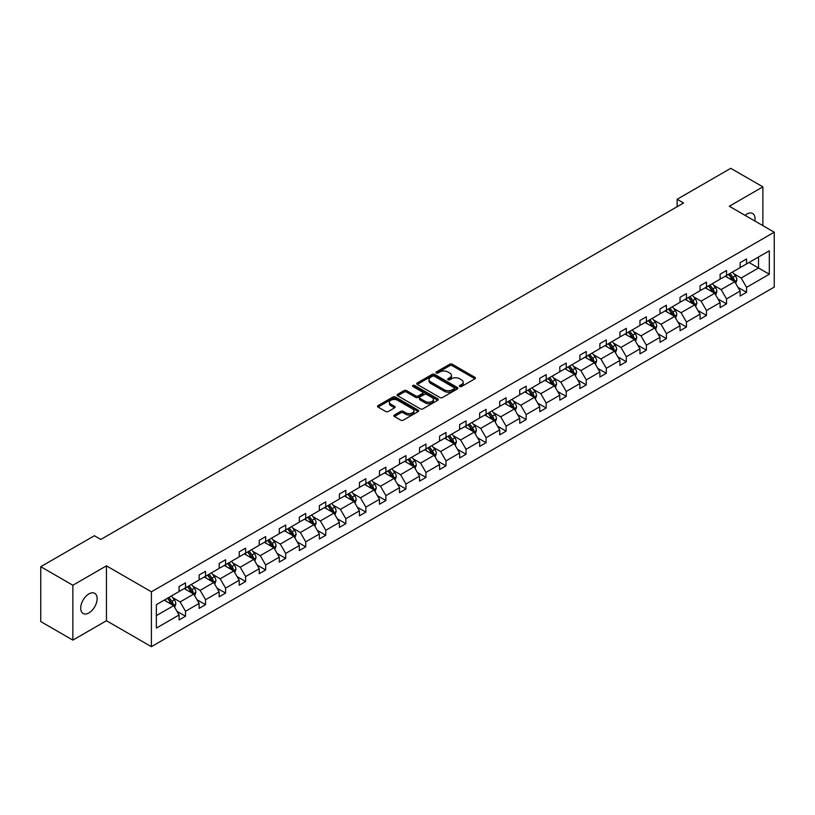 <?xml version="1.0" encoding="UTF-8"?>
<svg xmlns="http://www.w3.org/2000/svg" width="815" height="815" viewBox="0 0 815 815"><rect width="100%" height="100%" fill="white"/><g stroke="black" fill="none" stroke-linecap="round" stroke-linejoin="round"><path stroke-width="1.22" d="M459.782 386.514A1.253 0.723 0 0 0 461.545 386.514L474.941 378.781A1.783 1.029 0 0 0 475.461 378.058A1.783 1.029 0 0 0 474.941 377.325L452.254 364.224A1.783 1.029 0 0 0 449.727 364.224L436.331 371.956A1.253 0.723 0 0 0 435.964 372.465A1.253 0.723 0 0 0 436.331 372.975A1.253 0.723 0 0 0 438.093 372.975L439.825 371.976A5.705 3.291 0 0 1 447.904 371.976L449.788 373.066A5.705 3.291 0 0 1 451.459 375.399A5.705 3.291 0 0 1 449.788 377.722L448.056 378.731A1.253 0.723 0 0 0 447.69 379.24A1.253 0.723 0 0 0 448.056 379.749A1.253 0.723 0 0 0 449.819 379.749L451.551 378.741A5.705 3.291 0 0 1 459.629 378.741L461.514 379.841A5.705 3.291 0 0 1 463.185 382.164A5.705 3.291 0 0 1 461.514 384.497L459.782 385.495A1.253 0.723 0 0 0 459.416 386.004A1.253 0.723 0 0 0 459.782 386.514L459.782 385.495M88.916 612.9A11.624 6.714 120 0 0 96.516 602.652A11.624 6.714 120 0 0 94.734 593.34A11.624 6.714 120 0 0 88.916 593.911A11.624 6.714 120 0 0 81.327 604.159A11.624 6.714 120 0 0 83.11 613.481A11.624 6.714 120 0 0 88.916 612.9M754.853 221.008A11.624 6.714 120 0 0 752.642 213.499A11.624 6.714 120 0 0 746.825 214.08A11.624 6.714 120 0 0 745.032 215.343M394.379 415.029A1.783 1.029 0 0 0 393.859 415.762A1.783 1.029 0 0 0 394.379 416.485L400.746 420.163A1.783 1.029 0 0 0 403.262 420.163L418.146 411.575A1.783 1.029 0 0 0 418.666 410.841A1.783 1.029 0 0 0 418.146 410.118L395.448 397.017A1.783 1.029 0 0 0 392.932 397.017L378.048 405.605A1.783 1.029 0 0 0 377.528 406.328A1.783 1.029 0 0 0 378.048 407.062L385.74 411.504A1.783 1.029 0 0 0 388.266 411.504L394.633 407.826A1.783 1.029 0 0 0 395.153 407.093A1.783 1.029 0 0 0 394.633 406.369L390.813 404.169A4.768 2.751 0 0 1 389.417 402.223A4.768 2.751 0 0 1 392.361 399.676A4.768 2.751 0 0 1 397.557 400.277L412.502 408.896A4.768 2.751 0 0 1 413.898 410.841A4.768 2.751 0 0 1 410.954 413.388A4.768 2.751 0 0 1 405.758 412.798L403.262 411.351A1.783 1.029 0 0 0 400.746 411.351L394.379 415.029L394.379 416.485M106.449 565.844L72.861 585.241L40.75 566.7L40.75 621.58L72.861 640.121L106.449 620.724L151.407 646.682L151.407 591.802L106.449 565.844L106.449 620.724M762.881 225.643L762.881 186.859L729.293 206.256L774.25 232.204L151.407 591.802M762.881 186.859L730.77 168.318L677.143 199.278L677.143 206.694M40.75 566.7L94.377 535.74L100.795 539.448L683.571 202.986L677.143 199.278M439.957 397.526A1.783 1.029 0 0 0 442.474 397.526L457.358 388.938A1.783 1.029 0 0 0 457.877 388.205A1.783 1.029 0 0 0 457.358 387.482L434.66 374.38A1.783 1.029 0 0 0 432.144 374.38L417.26 382.969A1.783 1.029 0 0 0 416.74 383.692A1.783 1.029 0 0 0 417.26 384.425L439.957 397.526M413.409 386.789A1.253 0.723 0 0 1 414.672 386.962L414.672 385.475L437.747 398.8A1.783 1.029 0 0 1 438.276 399.523A1.783 1.029 0 0 1 437.747 400.257L422.873 408.845A1.783 1.029 0 0 1 420.346 408.845L397.659 395.744L404.026 392.096L404.026 390.609L397.659 394.287A1.783 1.029 0 0 0 397.129 395.01A1.783 1.029 0 0 0 397.659 395.744L397.659 394.287M404.026 392.096A1.783 1.029 0 0 1 406.542 392.096L406.542 390.609A1.783 1.029 0 0 0 404.026 390.609M406.542 390.609L415.752 395.927A1.783 1.029 0 0 0 418.268 395.927L422.496 393.482A1.783 1.029 0 0 0 423.016 392.759A1.783 1.029 0 0 0 422.496 392.025L412.91 386.493A1.253 0.723 0 0 1 412.543 385.984A1.253 0.723 0 0 1 413.317 385.322A1.253 0.723 0 0 1 414.672 385.475M72.861 585.241L72.861 640.121M156.358 604.669L179.086 591.547L179.086 586.576L185.514 582.868L185.514 587.839L199.125 579.974L199.125 575.003L205.553 571.295L205.553 576.266L219.164 568.401L219.164 563.44L225.582 559.732L225.582 564.693L239.203 556.839L239.203 551.867L245.621 548.159L245.621 553.13L259.241 545.266L259.241 540.304L265.659 536.596L265.659 541.557L279.28 533.703L279.28 528.731L285.698 525.023L285.698 529.995L299.319 522.13L299.319 517.158L305.737 513.45L305.737 518.422L319.358 510.557L319.358 505.595L325.776 501.887L325.776 506.859L339.386 498.994L339.386 494.022L345.815 490.314L345.815 495.286L359.425 487.421L359.425 482.46L365.853 478.751L365.853 483.713L379.464 475.858L379.464 470.887L385.892 467.178L385.892 472.15L399.503 464.285L399.503 459.314L405.931 455.605L405.931 460.577L419.542 452.722L419.542 447.751L425.96 444.043L425.96 449.014L439.58 441.149L439.58 436.178L445.999 432.47L445.999 437.441L459.619 429.576L459.619 424.615L466.037 420.907L466.037 425.868L479.658 418.014L479.658 413.042L486.076 409.334L486.076 414.305L499.697 406.44L499.697 401.479L506.115 397.771L506.115 402.732L519.736 394.878L519.736 389.906L526.154 386.198L526.154 391.169L539.764 383.305L539.764 378.333L546.193 374.625L546.193 379.596L559.803 371.742L559.803 366.77L566.231 363.062L566.231 368.034L579.842 360.169L579.842 355.197L586.27 351.489L586.27 356.461L599.881 348.596L599.881 343.635L606.309 339.926L606.309 344.888L619.92 337.033L619.92 332.062L626.338 328.353L626.338 333.325L639.958 325.46L639.958 320.489L646.377 316.78L646.377 321.752L659.997 313.897L659.997 308.926L666.415 305.218L666.415 310.189L680.036 302.324L680.036 297.353L686.454 293.645L686.454 298.616L700.075 290.751L700.075 285.79L706.493 282.082L706.493 287.043L720.114 279.188L720.114 274.217L726.532 270.509L726.532 275.48L740.142 267.615L740.142 262.654L746.571 258.946L746.571 263.907L769.309 250.786L769.309 274.217L746.571 287.349L746.571 292.31L740.142 296.018L740.142 291.057L726.532 298.911L726.532 303.883L720.114 307.591L720.114 302.62L706.493 310.484L706.493 315.456L700.075 319.154L700.075 314.193L686.454 322.047L686.454 327.019L680.036 330.727L680.036 325.755L666.415 333.62L666.415 338.592L659.997 342.3L659.997 337.329L646.377 345.193L646.377 350.155L639.958 353.863L639.958 348.891L626.338 356.756L626.338 361.728L619.92 365.436L619.92 360.464L606.309 368.329L606.309 373.29L599.881 376.999L599.881 372.037L586.27 379.892L586.27 384.863L579.842 388.572L579.842 383.6L566.231 391.465L566.231 396.436L559.803 400.145L559.803 395.173L546.193 403.028L546.193 407.999L539.764 411.707L539.764 406.736L526.154 414.601L526.154 419.572L519.736 423.28L519.736 418.309L506.115 426.174L506.115 431.135L499.697 434.843L499.697 429.882L486.076 437.737L486.076 442.708L479.658 446.416L479.658 441.445L466.037 449.31L466.037 454.271L459.619 457.979L459.619 453.018L445.999 460.872L445.999 465.844L439.58 469.552L439.58 464.581L425.96 472.445L425.96 477.417L419.542 481.125L419.542 476.154L405.931 484.018L405.931 488.98L399.503 492.688L399.503 487.716L385.892 495.581L385.892 500.553L379.464 504.261L379.464 499.289L365.853 507.154L365.853 512.115L359.425 515.824L359.425 510.862L345.815 518.717L345.815 523.688L339.386 527.397L339.386 522.425L325.776 530.29L325.776 535.261L319.358 538.97L319.358 533.998L305.737 541.853L305.737 546.824L299.319 550.533L299.319 545.561L285.698 553.426L285.698 558.397L279.28 562.106L279.28 557.134L265.659 564.999L265.659 569.96L259.241 573.668L259.241 568.707L245.621 576.562L245.621 581.533L239.203 585.241L239.203 580.27L225.582 588.135L225.582 593.096L219.164 596.804L219.164 591.843L205.553 599.697L205.553 604.669L199.125 608.377L199.125 603.406L185.514 611.27L185.514 616.242L179.086 619.95L179.086 614.979L156.358 628.1L156.358 604.669M151.407 646.682L774.25 287.084L774.25 232.204M184.231 588.573L193.736 594.064L180.115 601.928L172.678 597.629M180.115 601.928L185.514 611.27M193.736 594.064L199.125 603.406M179.086 590.355L180.115 590.946L185.514 587.839M204.259 577.01L213.764 582.491L200.154 590.355L192.717 586.067M200.154 590.355L205.553 599.697M213.764 582.491L219.164 591.843M199.125 578.793L200.154 579.384L205.553 576.266M224.298 565.437L233.803 570.928L220.193 578.793L212.756 574.494M220.193 578.793L225.582 588.135M233.803 570.928L239.203 580.27M219.164 567.22L220.193 567.811L225.582 564.693M244.337 553.874L253.842 559.355L240.231 567.22L232.795 562.931M240.231 567.22L245.621 576.562M253.842 559.355L259.241 568.707M239.203 555.647L240.231 556.248L245.621 553.13M264.376 542.301L273.881 547.792L260.27 555.647L252.833 551.358M260.27 555.647L265.659 564.999M273.881 547.792L279.28 557.134M259.241 544.084L260.27 544.675L265.659 541.557M284.415 530.728L293.92 536.219L280.309 544.084L272.872 539.785M280.309 544.084L285.698 553.426M293.92 536.219L299.319 545.561M279.28 532.511L280.309 533.102L285.698 529.995M304.453 519.165L313.958 524.656L300.338 532.511L292.911 528.222M300.338 532.511L305.737 541.853M313.958 524.656L319.358 533.998M299.319 520.948L300.338 521.539L305.737 518.422M324.492 507.592L333.997 513.083L320.377 520.948L312.95 516.649M320.377 520.948L325.776 530.29M333.997 513.083L339.386 522.425M319.358 509.375L320.377 509.966L325.776 506.859M344.531 496.029L354.036 501.51L340.415 509.375L332.989 505.086M340.415 509.375L345.815 518.717M354.036 501.51L359.425 510.862M339.386 497.802L340.415 498.403L345.815 495.286M364.57 484.456L374.075 489.947L360.454 497.802L353.017 493.513M360.454 497.802L365.853 507.154M374.075 489.947L379.464 499.289M359.425 486.239L360.454 486.83L365.853 483.713M384.609 472.894L394.114 478.374L380.493 486.239L373.056 481.95M380.493 486.239L385.892 495.581M394.114 478.374L399.503 487.716M379.464 474.666L380.493 475.267L385.892 472.15M404.637 461.321L414.142 466.812L400.532 474.666L393.095 470.377M400.532 474.666L405.931 484.018M414.142 466.812L419.542 476.154M399.503 463.103L400.532 463.694L405.931 460.577M424.676 449.748L434.181 455.239L420.571 463.103L413.134 458.804M420.571 463.103L425.96 472.445M434.181 455.239L439.58 464.581M419.542 451.53L420.571 452.121L425.96 449.014M444.715 438.185L454.22 443.676L440.609 451.53L433.173 447.241M440.609 451.53L445.999 460.872M454.22 443.676L459.619 453.018M439.58 439.968L440.609 440.558L445.999 437.441M464.754 426.612L474.259 432.103L460.648 439.968L453.211 435.668M460.648 439.968L466.037 449.31M474.259 432.103L479.658 441.445M459.619 428.395L460.648 428.985L466.037 425.868M484.793 415.049L494.298 420.53L480.687 428.395L473.25 424.106M480.687 428.395L486.076 437.737M494.298 420.53L499.697 429.882M479.658 416.822L480.687 417.423L486.076 414.305M504.831 403.476L514.336 408.967L500.726 416.822L493.289 412.533M500.726 416.822L506.115 426.174M514.336 408.967L519.736 418.309M499.697 405.259L500.726 405.85L506.115 402.732M524.87 391.913L534.375 397.394L520.754 405.259L513.328 400.96M520.754 405.259L526.154 414.601M534.375 397.394L539.764 406.736M519.736 393.686L520.754 394.277L526.154 391.169M544.909 380.34L554.414 385.831L540.793 393.686L533.367 389.397M540.793 393.686L546.193 403.028M554.414 385.831L559.803 395.173M539.764 382.123L540.793 382.714L546.193 379.596M564.948 368.767L574.453 374.258L560.832 382.123L553.395 377.824M560.832 382.123L566.231 391.465M574.453 374.258L579.842 383.6M559.803 370.55L560.832 371.141L566.231 368.034M584.987 357.204L594.492 362.685L580.871 370.55L573.434 366.261M580.871 370.55L586.27 379.892M594.492 362.685L599.881 372.037M579.842 358.977L580.871 359.578L586.27 356.461M605.015 345.631L614.53 351.122L600.91 358.977L593.473 354.688M600.91 358.977L606.309 368.329M614.53 351.122L619.92 360.464M599.881 347.414L600.91 348.005L606.309 344.888M625.054 334.069L634.559 339.549L620.948 347.414L613.512 343.125M620.948 347.414L626.338 356.756M634.559 339.549L639.958 348.891M619.92 335.841L620.948 336.442L626.338 333.325M645.093 322.495L654.598 327.987L640.987 335.841L633.55 331.552M640.987 335.841L646.377 345.193M654.598 327.987L659.997 337.329M639.958 324.278L640.987 324.869L646.377 321.752M665.132 310.923L674.637 316.414L661.026 324.278L653.589 319.979M661.026 324.278L666.415 333.62M674.637 316.414L680.036 325.755M659.997 312.705L661.026 313.296L666.415 310.189M685.17 299.36L694.675 304.851L681.065 312.705L673.628 308.416M681.065 312.705L686.454 322.047M694.675 304.851L700.075 314.193M680.036 301.143L681.065 301.733L686.454 298.616M705.209 287.787L714.714 293.278L701.104 301.143L693.667 296.843M701.104 301.143L706.493 310.484M714.714 293.278L720.114 302.62M700.075 289.57L701.104 290.16L706.493 287.043M725.248 276.224L734.753 281.705L721.132 289.57L713.706 285.281M721.132 289.57L726.532 298.911M734.753 281.705L740.142 291.057M720.114 277.997L721.132 278.598L726.532 275.48M749.005 262.501L758.51 267.992L741.171 277.997L733.745 273.708M741.171 277.997L746.571 287.349M769.309 274.217L758.51 267.992L758.51 257.01L769.309 250.786M740.142 266.434L741.171 267.025L746.571 263.907M156.358 615.641L173.697 605.637L164.192 600.146M173.697 605.637L179.086 614.979M738.023 287.379L746.571 292.31M717.995 298.952L726.532 303.883M697.956 310.515L706.493 315.456M677.917 322.088L686.454 327.019M657.878 333.661L666.415 338.592M637.839 345.224L646.377 350.155M617.801 356.797L626.338 361.728M597.762 368.36L606.309 373.29M577.723 379.933L586.27 384.863M557.684 391.506L566.231 396.436M537.645 403.068L546.193 407.999M517.617 414.641L526.154 419.572M497.578 426.204L506.115 431.135M477.539 437.777L486.076 442.708M457.5 449.34L466.037 454.271M437.461 460.913L445.999 465.844M417.423 472.486L425.96 477.417M397.384 484.049L405.931 488.98M377.345 495.622L385.892 500.553M357.306 507.185L365.853 512.115M337.267 518.758L345.815 523.688M317.229 530.32L325.776 535.261M297.2 541.894L305.737 546.824M277.161 553.466L285.698 558.397M257.122 565.029L265.659 569.96M237.084 576.602L245.621 581.533M217.045 588.165L225.582 593.096M197.006 599.738L205.553 604.669M176.967 611.311L185.514 616.242M460.281 386.687L461.514 385.984A5.705 3.291 0 0 0 463.185 383.651L463.185 382.164M451.459 375.399L451.459 376.876A5.705 3.291 0 0 1 449.788 379.209L448.556 379.922M474.941 377.325L474.941 378.781L452.254 365.711A1.783 1.029 0 0 0 449.727 365.711L436.83 373.148M457.327 388.949L434.66 375.858A1.783 1.029 0 0 0 432.144 375.858L417.29 384.436L417.26 382.969M454.2 388.714A1.253 0.723 0 0 0 454.566 388.205A1.253 0.723 0 0 0 454.2 387.696L434.283 376.194A1.253 0.723 0 0 0 432.521 376.194L430.687 377.253A5.705 3.291 0 0 0 429.016 379.586A5.705 3.291 0 0 0 430.687 381.909L444.307 389.774A5.705 3.291 0 0 0 452.376 389.774L454.2 388.714L454.2 390.202A1.253 0.723 0 0 0 454.566 389.692L454.566 388.205M429.016 379.586L429.016 381.063A5.705 3.291 0 0 0 430.687 383.396L430.687 381.909M454.2 390.202L452.376 391.261A5.705 3.291 0 0 1 444.307 391.261L430.687 383.396M406.542 392.096L415.752 397.404A1.783 1.029 0 0 0 418.268 397.404L422.496 394.969A1.783 1.029 0 0 0 423.016 394.236L423.016 392.759M414.672 386.962L437.726 400.267M425.298 401.438A4.768 2.751 0 0 0 430.493 402.039A4.768 2.751 0 0 0 433.437 399.493A4.768 2.751 0 0 0 432.042 397.547L426.785 394.501A1.783 1.029 0 0 0 424.258 394.501L420.031 396.946A1.783 1.029 0 0 0 419.511 397.669A1.783 1.029 0 0 0 420.031 398.403L425.298 401.438L425.298 402.926A4.768 2.751 0 0 0 430.493 403.517A4.768 2.751 0 0 0 433.437 400.97L433.437 399.493M419.511 397.669L419.511 399.156A1.783 1.029 0 0 0 420.031 399.88L420.031 398.403M425.298 402.926L420.031 399.88M413.898 410.841L413.898 412.329A4.768 2.751 0 0 1 410.954 414.876A4.768 2.751 0 0 1 405.758 414.275L403.262 412.838A1.783 1.029 0 0 0 400.746 412.838L394.399 416.506M389.417 402.223L389.417 403.7A4.768 2.751 0 0 0 390.813 405.646L390.813 404.169M394.603 407.836L390.813 405.646M418.146 410.118L418.146 411.575L395.448 398.494A1.783 1.029 0 0 0 392.932 398.494L378.079 407.072M735.731 283.396L736.913 279.983A4.819 2.781 -120 0 0 735.375 275.888L732.491 272.037M727.316 277.416L726.063 275.745M734.04 281.297L734.315 280.197A4.819 2.781 -120 0 0 732.93 277.294L730.046 273.453M728.844 274.146L732.013 278.384A2.455 1.416 60 0 1 732.461 279.127L734.315 280.197M728.508 274.339L731.391 278.19A4.819 2.781 60 0 1 732.593 280.462M715.692 294.969L716.874 291.556A4.819 2.781 -120 0 0 715.336 287.461L712.453 283.61M707.277 288.989L706.034 287.318M714.001 292.87L714.276 291.76A4.819 2.781 -120 0 0 712.891 288.867L710.008 285.016M708.806 285.708L711.984 289.946A2.455 1.416 60 0 1 712.422 290.69L714.276 291.76M708.469 285.902L711.352 289.753A4.819 2.781 60 0 1 712.555 292.025M695.653 306.542L696.835 303.129A4.819 2.781 -120 0 0 695.297 299.024L692.414 295.173M687.239 300.552L685.996 298.881M693.962 304.433L694.237 303.333A4.819 2.781 -120 0 0 692.862 300.44L689.969 296.589M688.767 297.281L691.945 301.519A2.455 1.416 60 0 1 692.383 302.263L694.237 303.333M688.431 297.475L691.314 301.326A4.819 2.781 60 0 1 692.516 303.598M675.615 318.105L676.796 314.692A4.819 2.781 -120 0 0 675.258 310.596L672.375 306.746M667.2 312.125L665.957 310.454M673.923 316.006L674.199 314.896A4.819 2.781 -120 0 0 672.823 312.002L669.94 308.152M668.728 308.854L671.906 313.092A2.455 1.416 60 0 1 672.344 313.836L674.199 314.896M668.392 309.048L671.275 312.899A4.819 2.781 60 0 1 672.477 315.171M655.576 329.678L656.758 326.265A4.819 2.781 -120 0 0 655.219 322.159L652.336 318.319M647.171 323.687L645.918 322.027M653.895 327.569L654.16 326.469A4.819 2.781 -120 0 0 652.784 323.575L649.901 319.724M648.689 320.417L651.868 324.655A2.455 1.416 60 0 1 652.316 325.399L654.16 326.469M648.353 320.611L651.236 324.462A4.819 2.781 60 0 1 652.438 326.734M635.537 341.24L636.719 337.828A4.819 2.781 -120 0 0 635.18 333.732L632.297 329.881M627.132 335.26L625.879 333.59M633.856 339.142L634.121 338.042A4.819 2.781 -120 0 0 632.746 335.138L629.863 331.287M628.65 331.99L631.829 336.228A2.455 1.416 60 0 1 632.277 336.972L634.121 338.042M628.314 332.184L631.207 336.035A4.819 2.781 60 0 1 632.399 338.306M615.498 352.814L616.68 349.401A4.819 2.781 -120 0 0 615.142 345.305L612.259 341.454M607.093 346.833L605.84 345.163M613.817 350.715L614.082 349.604A4.819 2.781 -120 0 0 612.707 346.711L609.824 342.86M608.611 343.553L611.79 347.791A2.455 1.416 60 0 1 612.238 348.535L614.082 349.604M608.285 343.747L611.168 347.598A4.819 2.781 60 0 1 612.36 349.869M595.459 364.376L596.641 360.974A4.819 2.781 -120 0 0 595.113 356.868L592.23 353.017M587.055 358.396L585.802 356.726M593.778 362.278L594.043 361.177A4.819 2.781 -120 0 0 592.668 358.274L589.785 354.433M588.583 355.126L591.751 359.364A2.455 1.416 60 0 1 592.199 360.108L594.043 361.177M588.247 355.32L591.13 359.171A4.819 2.781 60 0 1 592.322 361.442M575.431 375.949L576.602 372.537A4.819 2.781 -120 0 0 575.074 368.441L572.191 364.59M567.016 369.969L565.763 368.298M573.74 373.851L574.005 372.74A4.819 2.781 -120 0 0 572.629 369.847L569.746 365.996M568.544 366.699L571.712 370.927A2.455 1.416 60 0 1 572.161 371.681L574.005 372.74M568.208 366.893L571.091 370.733A4.819 2.781 60 0 1 572.293 373.015M555.392 387.522L556.574 384.11A4.819 2.781 -120 0 0 555.035 380.004L552.152 376.153M546.977 381.532L545.724 379.861M553.701 385.413L553.966 384.313A4.819 2.781 -120 0 0 552.59 381.42L549.707 377.569M548.505 378.262L551.673 382.5A2.455 1.416 60 0 1 552.122 383.244L553.966 384.313M548.169 378.455L551.052 382.306A4.819 2.781 60 0 1 552.254 384.578M535.353 399.085L536.535 395.672A4.819 2.781 -120 0 0 534.997 391.577L532.114 387.726M526.938 393.105L525.685 391.434M533.662 396.987L533.937 395.876A4.819 2.781 -120 0 0 532.552 392.983L529.668 389.132M528.466 389.835L531.635 394.073A2.455 1.416 60 0 1 532.083 394.817L533.937 395.876M528.13 390.028L531.013 393.879A4.819 2.781 60 0 1 532.215 396.151M515.314 410.658L516.496 407.245A4.819 2.781 -120 0 0 514.958 403.15L512.075 399.299M506.899 404.668L505.646 403.007M513.623 408.549L513.898 407.449A4.819 2.781 -120 0 0 512.513 404.556L509.63 400.705M508.428 401.398L511.606 405.636A2.455 1.416 60 0 1 512.044 406.379L513.898 407.449M508.091 401.591L510.974 405.442A4.819 2.781 60 0 1 512.177 407.714M495.276 422.221L496.457 418.808A4.819 2.781 -120 0 0 494.919 414.713L492.036 410.862M486.861 416.241L485.618 414.57M493.584 420.122L493.859 419.022A4.819 2.781 -120 0 0 492.484 416.119L489.591 412.278M488.389 412.971L491.567 417.209A2.455 1.416 60 0 1 492.005 417.952L493.859 419.022M488.053 413.164L490.936 417.015A4.819 2.781 60 0 1 492.138 419.287M475.237 433.794L476.418 430.381A4.819 2.781 -120 0 0 474.88 426.286L471.997 422.435M466.822 427.814L465.579 426.143M473.546 431.695L473.821 430.585A4.819 2.781 -120 0 0 472.445 427.692L469.562 423.841M468.35 424.534L471.528 428.772A2.455 1.416 60 0 1 471.966 429.515L473.821 430.585M468.014 424.727L470.897 428.578A4.819 2.781 60 0 1 472.099 430.85M455.198 445.357L456.38 441.954A4.819 2.781 -120 0 0 454.841 437.849L451.958 433.998M446.793 439.377L445.54 437.706M453.517 443.258L453.782 442.158A4.819 2.781 -120 0 0 452.406 439.265L449.523 435.414M448.311 436.106L451.49 440.345A2.455 1.416 60 0 1 451.938 441.088L453.782 442.158M447.975 436.3L450.858 440.151A4.819 2.781 60 0 1 452.06 442.423M435.159 456.93L436.341 453.517A4.819 2.781 -120 0 0 434.803 449.422L431.919 445.571M426.754 450.95L425.501 449.279M433.478 454.831L433.743 453.721A4.819 2.781 -120 0 0 432.368 450.827L429.485 446.977M428.272 447.68L431.451 451.907A2.455 1.416 60 0 1 431.899 452.661L433.743 453.721M427.936 447.873L430.829 451.714A4.819 2.781 60 0 1 432.021 453.996M415.12 468.503L416.302 465.09A4.819 2.781 -120 0 0 414.764 460.984L411.881 457.144M406.716 462.513L405.463 460.852M413.439 466.394L413.704 465.294A4.819 2.781 -120 0 0 412.329 462.4L409.446 458.55M408.234 459.242L411.412 463.48A2.455 1.416 60 0 1 411.86 464.224L413.704 465.294M407.907 459.436L410.791 463.287A4.819 2.781 60 0 1 411.983 465.559M395.081 480.066L396.263 476.653A4.819 2.781 -120 0 0 394.735 472.557L391.842 468.707M386.677 474.086L385.424 472.415M393.401 477.967L393.665 476.867A4.819 2.781 -120 0 0 392.29 473.963L389.407 470.112M388.205 470.815L391.373 475.053A2.455 1.416 60 0 1 391.821 475.797L393.665 476.867M387.869 471.009L390.752 474.86A4.819 2.781 60 0 1 391.944 477.132M375.053 491.639L376.224 488.226A4.819 2.781 -120 0 0 374.696 484.13L371.813 480.28M366.638 485.659L365.385 483.988M373.362 489.54L373.627 488.43A4.819 2.781 -120 0 0 372.251 485.536L369.368 481.685M368.166 482.378L371.334 486.616A2.455 1.416 60 0 1 371.783 487.36L373.627 488.43M367.83 482.572L370.713 486.423A4.819 2.781 60 0 1 371.915 488.694M355.014 503.201L356.196 499.799A4.819 2.781 -120 0 0 354.657 495.693L351.774 491.842M346.599 497.221L345.346 495.551M353.323 501.103L353.588 500.003A4.819 2.781 -120 0 0 352.212 497.099L349.329 493.258M348.127 493.951L351.296 498.189A2.455 1.416 60 0 1 351.744 498.933L353.588 500.003M347.791 494.145L350.674 497.996A4.819 2.781 60 0 1 351.876 500.267M334.975 514.774L336.157 511.362A4.819 2.781 -120 0 0 334.619 507.266L331.736 503.415M326.56 508.794L325.307 507.124M333.284 512.676L333.559 511.565A4.819 2.781 -120 0 0 332.174 508.672L329.291 504.821M328.088 505.524L331.257 509.752A2.455 1.416 60 0 1 331.705 510.506L333.559 511.565M327.752 505.718L330.635 509.558A4.819 2.781 60 0 1 331.837 511.84M314.936 526.347L316.118 522.935A4.819 2.781 -120 0 0 314.58 518.829L311.697 514.978M306.522 520.357L305.268 518.686M313.245 524.239L313.52 523.138A4.819 2.781 -120 0 0 312.135 520.245L309.252 516.394M308.05 517.087L311.218 521.325A2.455 1.416 60 0 1 311.666 522.069L313.52 523.138M307.713 517.28L310.596 521.131A4.819 2.781 60 0 1 311.799 523.403M294.898 537.91L296.079 534.497A4.819 2.781 -120 0 0 294.541 530.402L291.658 526.551M286.483 531.93L285.24 530.259M293.206 535.812L293.481 534.701A4.819 2.781 -120 0 0 292.096 531.808L289.213 527.957M288.011 528.66L291.189 532.898A2.455 1.416 60 0 1 291.627 533.642L293.481 534.701M287.675 528.854L290.558 532.704A4.819 2.781 60 0 1 291.76 534.976M274.859 549.483L276.041 546.07A4.819 2.781 -120 0 0 274.502 541.965L271.619 538.124M266.444 543.493L265.201 541.832M273.168 547.374L273.443 546.274A4.819 2.781 -120 0 0 272.067 543.381L269.184 539.53M267.972 540.223L271.151 544.461A2.455 1.416 60 0 1 271.589 545.204L273.443 546.274M267.636 540.416L270.519 544.267A4.819 2.781 60 0 1 271.721 546.539M254.82 561.046L256.002 557.633A4.819 2.781 -120 0 0 254.463 553.538L251.58 549.687M246.405 555.066L245.162 553.395M253.129 558.947L253.404 557.847A4.819 2.781 -120 0 0 252.029 554.944L249.146 551.093M247.933 551.796L251.112 556.034A2.455 1.416 60 0 1 251.56 556.777L253.404 557.847M247.597 551.989L250.48 555.84A4.819 2.781 60 0 1 251.682 558.112M234.781 572.619L235.963 569.206A4.819 2.781 -120 0 0 234.425 565.111L231.542 561.26M226.376 566.639L225.123 564.968M233.1 570.52L233.365 569.41A4.819 2.781 -120 0 0 231.99 566.517L229.107 562.666M227.894 563.359L231.073 567.597A2.455 1.416 60 0 1 231.521 568.34L233.365 569.41M227.558 563.552L230.441 567.403A4.819 2.781 60 0 1 231.643 569.675M214.742 584.182L215.924 580.779A4.819 2.781 -120 0 0 214.386 576.674L211.503 572.823M206.338 578.202L205.085 576.531M213.061 582.083L213.326 580.983A4.819 2.781 -120 0 0 211.951 578.09L209.068 574.239M207.856 574.932L211.034 579.17A2.455 1.416 60 0 1 211.482 579.913L213.326 580.983M207.519 575.125L210.413 578.976A4.819 2.781 60 0 1 211.605 581.248M194.704 595.755L195.885 592.342A4.819 2.781 -120 0 0 194.357 588.247L191.464 584.396M186.299 589.775L185.046 588.104M193.023 593.656L193.287 592.546A4.819 2.781 -120 0 0 191.912 589.653L189.029 585.802M187.827 586.505L190.995 590.732A2.455 1.416 60 0 1 191.444 591.486L193.287 592.546M187.491 586.698L190.374 590.539A4.819 2.781 60 0 1 191.566 592.821M174.665 607.328L175.846 603.915A4.819 2.781 -120 0 0 174.318 599.809L171.435 595.969M166.26 601.338L165.007 599.667M172.984 605.219L173.249 604.119A4.819 2.781 -120 0 0 171.873 601.226L168.99 597.375M167.788 598.067L170.956 602.305A2.455 1.416 60 0 1 171.405 603.049L173.249 604.119M167.452 598.261L170.335 602.112A4.819 2.781 60 0 1 171.537 604.384M461.514 385.984L461.514 384.497M448.056 379.749L448.056 378.731M449.788 379.209L449.788 377.722M436.331 372.975L436.331 371.956M449.727 365.711L449.727 364.224M452.254 365.711L452.254 364.224M432.144 375.858L432.144 374.38M434.66 375.858L434.66 374.38M457.358 388.938L457.358 387.482M444.307 391.261L444.307 389.774M452.376 391.261L452.376 389.774M415.752 397.404L415.752 395.927M418.268 397.404L418.268 395.927M422.496 394.969L422.496 393.482M437.747 400.257L437.747 398.8M400.746 412.838L400.746 411.351M403.262 412.838L403.262 411.351M405.758 414.275L405.758 412.798M394.633 407.826L394.633 406.369M378.048 407.062L378.048 405.605M392.932 398.494L392.932 397.017M395.448 398.494L395.448 397.017M734.407 281.511L736.882 280.085M732.93 277.294L735.375 275.888M730.026 278.974L731.391 278.19M714.368 293.074L716.843 291.648M712.891 288.867L715.336 287.461M709.987 290.548L711.352 289.753M694.329 304.647L696.805 303.221M692.862 300.44L695.297 299.024M689.948 302.12L691.314 301.326M674.29 316.21L676.766 314.784M672.823 312.002L675.258 310.596M669.91 313.683L671.275 312.899M654.251 327.783L656.727 326.357M652.784 323.575L655.219 322.159M649.871 325.256L651.236 324.462M634.213 339.356L636.688 337.93M632.746 335.138L635.18 333.732M629.832 336.819L631.207 336.035M614.174 350.919L616.649 349.492M612.707 346.711L615.142 345.305M609.793 348.392L611.168 347.598M594.145 362.492L596.611 361.065M592.668 358.274L595.113 356.868M589.754 359.955L591.13 359.171M574.106 374.054L576.572 372.628M572.629 369.847L575.074 368.441M569.716 371.528L571.091 370.733M554.068 385.627L556.533 384.201M552.59 381.42L555.035 380.004M549.687 383.101L551.052 382.306M534.029 397.2L536.504 395.764M532.552 392.983L534.997 391.577M529.648 394.664L531.013 393.879M513.99 408.763L516.466 407.337M512.513 404.556L514.958 403.15M509.609 406.237L510.974 405.442M493.951 420.336L496.427 418.91M492.484 416.119L494.919 414.713M489.571 417.8L490.936 417.015M473.912 431.899L476.388 430.473M472.445 427.692L474.88 426.286M469.532 429.373L470.897 428.578M453.873 443.472L456.349 442.046M452.406 439.265L454.841 437.849M449.493 440.935L450.858 440.151M433.835 455.035L436.31 453.609M432.368 450.827L434.803 449.422M429.454 452.508L430.829 451.714M413.796 466.608L416.271 465.182M412.329 462.4L414.764 460.984M409.415 464.081L410.791 463.287M393.767 478.181L396.233 476.744M392.29 473.963L394.735 472.557M389.376 475.644L390.752 474.86M373.728 489.744L376.194 488.317M372.251 485.536L374.696 484.13M369.338 487.217L370.713 486.423M353.69 501.317L356.155 499.89M352.212 497.099L354.657 495.693M349.309 498.78L350.674 497.996M333.651 512.88L336.126 511.453M332.174 508.672L334.619 507.266M329.27 510.353L330.635 509.558M313.612 524.452L316.088 523.026M312.135 520.245L314.58 518.829M309.231 521.926L310.596 521.131M293.573 536.025L296.049 534.589M292.096 531.808L294.541 530.402M289.193 533.489L290.558 532.704M273.534 547.588L276.01 546.162M272.067 543.381L274.502 541.965M269.154 545.062L270.519 544.267M253.496 559.161L255.971 557.735M252.029 554.944L254.463 553.538M249.115 556.625L250.48 555.84M233.457 570.724L235.932 569.298M231.99 566.517L234.425 565.111M229.076 568.198L230.441 567.403M213.418 582.297L215.893 580.871M211.951 578.09L214.386 576.674M209.037 579.76L210.413 578.976M193.389 593.86L195.855 592.434M191.912 589.653L194.357 588.247M188.999 591.333L190.374 590.539M173.351 605.433L175.816 604.007M171.873 601.226L174.318 599.809M168.96 602.906L170.335 602.112"/></g></svg>

